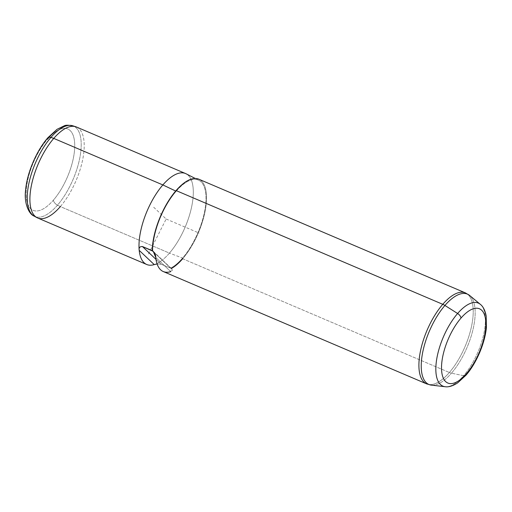 <?xml version="1.0" encoding="UTF-8"?>
<svg xmlns="http://www.w3.org/2000/svg" width="512" height="512" viewBox="0 0 512 512"><rect width="100%" height="100%" fill="white"/><g stroke="black" fill="none" stroke-linecap="round" stroke-linejoin="round"><path stroke-width="0.38" stroke-dasharray="2.56 1.92" d="M76.454 127.002A49.446 20.666 -66.9 0 1 82.688 159.622A49.446 20.666 -66.9 0 1 60.352 206.579L169.446 253.114A49.446 20.666 -66.9 0 1 154.234 264.595A49.446 20.666 113.1 0 0 169.446 253.114L60.352 206.579A49.446 20.666 -66.9 0 1 37.658 217.978M186.086 173.786A49.446 20.666 -66.9 0 1 191.648 206.79A49.446 20.666 -66.9 0 1 169.446 253.114A49.446 20.666 113.1 0 0 191.782 206.15A49.446 20.666 113.1 0 0 185.549 173.536M198.771 179.174A49.446 20.666 -66.9 0 1 205.005 211.795A49.446 20.666 -66.9 0 1 182.669 258.752A49.446 20.666 -66.9 0 1 171.2 268.608C172.979 270.106 172.832 271.117 170.765 271.642L155.738 257.421L170.765 271.642L172.064 269.152L170.662 268.102L161.152 264.256L157.094 263.955L161.152 264.256L170.662 268.102A48.461 20.25 113.1 0 0 182.605 258.067L169.446 253.114L182.605 258.067A48.461 20.25 113.1 0 0 204.365 212.678A48.461 20.25 113.1 0 0 198.912 180.333A48.461 20.25 113.1 0 0 176.147 191.251L175.686 191.027L176.147 191.251A48.461 20.25 -66.9 0 1 205.792 194.099A48.461 20.25 -66.9 0 1 182.605 258.067A48.461 20.25 -66.9 0 1 170.662 268.102L171.2 268.608A49.446 20.666 113.1 0 0 171.386 268.506M182.669 258.752L449.357 372.499L182.669 258.752A49.446 20.666 113.1 0 0 206.33 193.478A49.446 20.666 113.1 0 0 176.083 190.566M152.762 251.155A48.461 20.25 -66.9 0 1 176.147 191.251A48.461 20.25 113.1 0 0 152.762 251.155M170.662 268.102L154.195 252.512L170.662 268.102M161.152 264.256L155.987 259.366L161.152 264.256M449.357 372.499A49.446 20.666 113.1 0 0 471.693 325.536A49.446 20.666 113.1 0 0 465.459 292.922A49.446 20.666 -66.9 0 1 471.693 325.536A49.446 20.666 -66.9 0 1 449.357 372.499A9.888 5.466 -139.2 0 0 451.469 373.178A49.114 20.525 113.1 0 0 473.056 329.28A49.114 20.525 113.1 0 0 469.645 295.475A49.114 20.525 -66.9 0 1 473.056 329.28A49.114 20.525 -66.9 0 1 451.469 373.178A9.888 5.466 40.8 0 1 449.357 372.499A49.446 20.666 -66.9 0 1 426.662 383.891A49.446 20.666 113.1 0 0 449.357 372.499M170.765 271.642A49.446 20.666 -66.9 0 1 163.277 271.552M431.405 385.139A49.114 20.525 113.1 0 0 451.469 373.178A49.114 20.525 -66.9 0 1 431.405 385.139M445.184 386.72A45.133 18.861 113.1 0 0 463.622 375.725L451.469 373.178L463.622 375.725A45.133 18.861 113.1 0 0 483.456 335.392A45.133 18.861 113.1 0 0 480.326 304.326A45.133 18.861 -66.9 0 1 483.456 335.392A45.133 18.861 -66.9 0 1 463.622 375.725A4.947 2.733 -139.2 0 0 465.978 375.213A4.947 2.733 40.8 0 1 463.622 375.725A45.133 18.861 -66.9 0 1 445.184 386.72M57.491 205.165A49.152 20.538 -66.9 0 1 34.189 216.128A49.152 20.538 113.1 0 0 57.491 205.165L60.352 206.579L57.491 205.165A49.152 20.538 113.1 0 0 79.866 157.606A49.152 20.538 113.1 0 0 72.723 125.779A49.152 20.538 -66.9 0 1 79.866 157.606A49.152 20.538 -66.9 0 1 57.491 205.165A4.947 2.733 40.8 0 1 53.389 200.16A44.224 18.483 113.1 0 0 74.554 141.779A44.224 18.483 113.1 0 0 47.501 139.181A44.224 18.483 113.1 0 0 26.336 197.555A44.224 18.483 113.1 0 0 53.389 200.16A4.947 2.733 -139.2 0 0 57.491 205.165M60.352 206.579A49.446 20.666 113.1 0 0 82.861 158.733A49.446 20.666 113.1 0 0 75.674 126.714M49.382 137.101A44.224 18.483 -66.9 0 1 74.65 142.989A44.224 18.483 -66.9 0 1 53.389 200.16A44.224 18.483 -66.9 0 1 26.336 197.555A44.224 18.483 -66.9 0 1 47.501 139.181A4.947 2.733 40.8 0 1 47.891 137.709A4.947 2.733 -139.2 0 0 47.501 139.181M148.486 253.984L166.15 219.021L153.498 207.046M166.15 219.021L199.206 233.12M198.912 180.333L195.245 178.458M153.261 251.354L172.064 269.152"/><path stroke-width="0.77" d="M146.752 264.506L37.658 217.978A49.446 20.666 -66.9 0 1 31.424 185.357A49.446 20.666 -66.9 0 1 53.76 138.4L162.854 184.928A49.446 20.666 113.1 0 0 139.206 250.374A49.446 20.666 113.1 0 0 146.752 264.506A49.446 20.666 113.1 0 0 154.234 264.595L157.094 263.955L154.234 264.595L139.206 250.374A49.446 20.666 -66.9 0 1 162.854 184.928L53.76 138.4A49.446 20.666 -66.9 0 1 76.454 127.002L185.549 173.536A49.446 20.666 113.1 0 0 162.854 184.928A49.446 20.666 -66.9 0 1 186.086 173.786L195.245 178.458M175.686 191.027L162.854 184.928L175.686 191.027M176.083 190.566A49.446 20.666 -66.9 0 1 198.771 179.174L465.459 292.922L469.645 295.475L480.326 304.326C481.85 305.446 484.838 308.614 486.189 316.051L486.4 327.411C485.011 343.149 476.378 363.354 465.978 375.213L457.702 382.835C451.398 387.008 447.046 387.046 445.184 386.72A45.133 18.861 -66.9 0 1 436.762 358.835A45.133 18.861 -66.9 0 1 457.613 313.498A4.947 2.733 40.8 0 1 460.992 318.093A40.352 16.864 113.1 0 0 441.677 371.366A40.352 16.864 113.1 0 0 466.368 373.741A4.947 2.733 40.8 0 1 465.978 375.213A4.947 2.733 -139.2 0 0 466.368 373.741A40.352 16.864 113.1 0 0 485.677 320.474A40.352 16.864 113.1 0 0 460.992 318.093A40.352 16.864 -66.9 0 1 485.677 320.474A40.352 16.864 -66.9 0 1 466.368 373.741A40.352 16.864 -66.9 0 1 441.677 371.366A40.352 16.864 -66.9 0 1 460.992 318.093A4.947 2.733 -139.2 0 0 457.613 313.498A45.133 18.861 -66.9 0 1 480.326 304.326A45.133 18.861 113.1 0 0 457.613 313.498L444.928 305.459L457.613 313.498A45.133 18.861 113.1 0 0 436.762 358.835A45.133 18.861 113.1 0 0 445.184 386.72L431.405 385.139A49.114 20.525 -66.9 0 1 422.24 354.79A49.114 20.525 -66.9 0 1 444.928 305.459A49.114 20.525 113.1 0 0 422.24 354.79A49.114 20.525 113.1 0 0 431.405 385.139L426.662 383.891A49.446 20.666 -66.9 0 1 420.429 351.27A49.446 20.666 -66.9 0 1 442.765 304.314A9.888 5.466 40.8 0 1 444.928 305.459A49.114 20.525 -66.9 0 1 469.645 295.475A49.114 20.525 113.1 0 0 444.928 305.459A9.888 5.466 -139.2 0 0 442.765 304.314A49.446 20.666 113.1 0 0 420.429 351.27A49.446 20.666 113.1 0 0 426.662 383.891L163.277 271.552A49.446 20.666 -66.9 0 1 155.738 257.421C155.821 255.008 154.65 252.749 152.224 250.643A49.446 20.666 -66.9 0 1 176.083 190.566L442.765 304.314A49.446 20.666 -66.9 0 1 465.459 292.922A49.446 20.666 113.1 0 0 442.765 304.314L176.083 190.566A49.446 20.666 113.1 0 0 152.224 250.643L142.438 246.541C139.802 246.458 138.726 247.738 139.206 250.374C138.726 247.738 139.802 246.458 142.438 246.541L153.261 251.347L155.738 257.421A49.446 20.666 113.1 0 0 170.765 271.642M171.386 268.506A49.446 20.666 113.1 0 0 182.669 258.752M154.195 252.512L152.762 251.155L154.195 252.512M155.987 259.366L142.438 246.541L155.987 259.366M139.206 250.374L154.234 264.595A49.446 20.666 -66.9 0 1 139.206 250.374M36.909 217.613L34.189 216.128C28.966 214.278 23.834 203.232 25.6 190.042C27.053 172.87 36.512 150.675 47.891 137.709A4.947 2.733 40.8 0 1 50.944 137.389A4.947 2.733 -139.2 0 0 47.891 137.709L57.005 129.338L64.262 125.805C65.382 125.05 68.205 125.043 72.723 125.779A49.152 20.538 113.1 0 0 50.944 137.389A49.152 20.538 -66.9 0 1 72.723 125.779L75.674 126.714A49.446 20.666 113.1 0 0 53.76 138.4L50.944 137.389A49.152 20.538 113.1 0 0 28.928 183.181A49.152 20.538 113.1 0 0 34.189 216.128A49.152 20.538 -66.9 0 1 28.928 183.181A49.152 20.538 -66.9 0 1 50.944 137.389L53.76 138.4A49.446 20.666 113.1 0 0 31.61 184.461A49.446 20.666 113.1 0 0 36.909 217.613A49.446 20.666 113.1 0 0 60.352 206.579M47.501 139.181A44.224 18.483 -66.9 0 1 49.382 137.101"/></g></svg>
